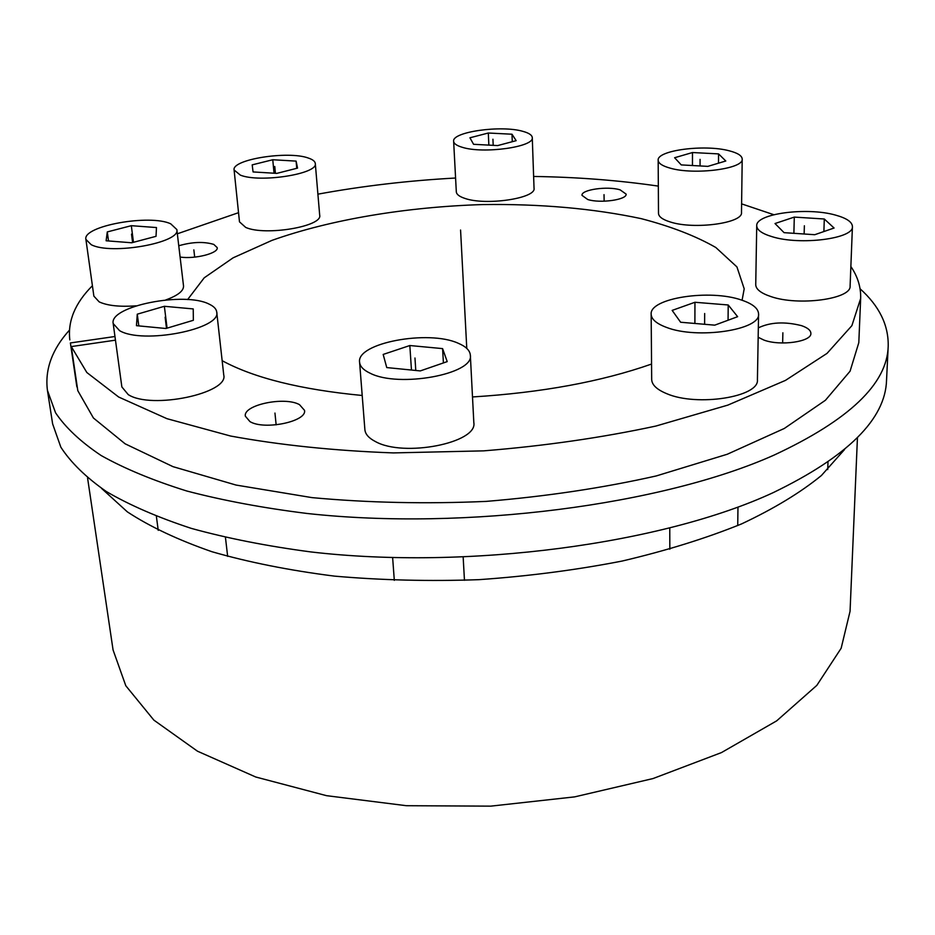<?xml version="1.0" encoding="UTF-8"?>
<svg xmlns="http://www.w3.org/2000/svg" width="935" height="935" viewBox="0 0 935 935"><rect width="100%" height="100%" fill="white"/><g stroke="black" fill="none" stroke-linecap="round" stroke-linejoin="round"><path stroke-width="1.4" d="M758.332 327.869C770.276 322.166 784.664 321.418 801.482 325.637C807.653 327.753 810.785 330.335 810.89 333.386C811.779 341.719 780.304 346.266 763.953 340.083L758.168 337.29M850.862 266.522C857.746 276.608 861.006 287.255 860.656 298.452L851.89 325.649L827.031 353.383L785.494 380.381L727.816 405.124L655.879 426.056C601.824 437.685 544.427 445.948 483.711 450.857L393.343 452.914C334.286 450.74 280.044 445.107 230.618 436.037L166.921 418.67L118.663 397.024L86.85 372.527L71.294 346.581L115.461 340.165M187.608 299.586L204.227 277.8L233.107 257.826L271.968 240.377C330.815 219.433 406.632 206.915 482.647 204.566C540.453 203.783 593.304 208.482 641.188 218.638C670.874 226.375 695.757 235.994 715.836 247.506L736.944 266.931L744.202 288.81L742.086 300.252M651.555 364.054C601.24 381.69 541.552 392.665 472.491 396.954M362.196 395.482C300.684 389.579 254.004 377.974 222.156 360.688M114.97 336.507L70.382 342.946L76.857 386.868L70.382 342.946M773.794 214.699L741.607 203.865M658.333 186.112C618.654 180.326 577.094 177.101 533.628 176.458M455.59 178.024C408.373 180.607 362.476 185.983 317.9 194.164M238.542 212.677L177.334 233.797M92.413 285.724C75.127 303.022 67.6 321.091 69.821 339.908M299.504 404.656L304.518 410.348C307.183 421.475 264.418 430.451 249.961 421.615L245.344 416.192C242.936 404.937 284.719 396.183 299.504 404.656M178.76 245.765C192.154 241.896 203.842 241.44 213.799 244.409L217.212 247.635C218.72 253.221 194.866 259.346 180.093 257.055M620.127 189.852L626.111 194.106C627.175 199.763 600.095 203.608 587.718 199.506L581.991 195.345C581.044 189.665 607.598 185.878 620.127 189.852M71.294 346.581L77.804 390.678L93.418 417.992L125.103 443.798L172.998 466.658L236.087 485.066L311.986 497.619C367.841 502.785 425.916 504.035 486.212 501.394C546.169 496.438 602.841 487.965 656.23 475.95L727.301 454.235L784.313 428.464L825.418 400.262L850.067 371.207L858.809 342.654L860.656 298.452M857.442 437.638L850.055 611.315L841.149 648.259L816.828 685.378L776.704 720.838L721.446 752.593L653.004 778.563L574.651 796.877L490.758 806.145L406.363 805.701L326.525 795.673L255.746 777.008L197.472 751.191L153.854 720.114L125.793 685.741L113.065 649.93L87.574 477.984M101.623 488.456L127.359 511.877C149.951 526.697 178.141 539.974 211.906 551.708C248.628 562.286 289.476 570.42 334.461 576.124C381.164 580.226 429.305 581.406 478.895 579.665C528.392 576.217 576.147 570.011 622.161 561.047C666.304 550.668 706.077 538.303 741.49 523.951C773.853 508.745 800.5 492.605 821.421 475.506L844.562 449.525M47.428 390.327L52.629 423.906L60.833 447.164C70.826 462.556 85.997 477.353 106.345 491.541C129.696 505.192 158.05 517.476 191.383 528.404C227.38 538.326 267.188 546.157 310.794 551.919C467.862 570.303 662.962 543.854 773.292 492.593C847.718 456.572 885.468 419.102 886.544 380.206L888.203 346.266C887.221 383.794 849.19 420.072 774.122 455.076C662.81 504.888 465.665 530.94 307.159 513.479C263.156 508.009 223.021 500.505 186.743 490.992C153.165 480.496 124.635 468.68 101.155 455.532C80.726 441.858 65.52 427.599 55.539 412.756L47.428 390.327C44.763 369.407 52.091 349.363 69.4 330.195M860.071 288.763C879.286 306.014 888.671 325.181 888.203 346.266M658.497 213.367C658.661 216.733 662.635 219.62 670.407 222.016C694.191 229.823 743.231 223.138 741.49 212.49L742.203 159.032C743.979 168.861 694.308 175.266 670.231 168.16C662.354 165.986 658.345 163.333 658.17 160.224L658.497 213.367M742.203 159.032C741.993 155.701 737.645 152.954 729.148 150.78C704.569 144.107 656.767 150.348 658.17 160.224M718.571 153.901L692.484 152.534L674.614 157.734L681.253 164.911L707.842 166.372L725.794 160.995L718.571 153.901L718.501 163.181M692.484 152.534L692.461 165.518M755.737 284.672C755.877 289.266 760.938 293.228 770.919 296.57C798.525 306.283 851.621 299.071 850.102 286.028L852.428 226.574C854.029 238.659 800.161 245.589 772.158 236.707C762.013 233.656 756.871 229.998 756.731 225.756L755.737 284.672M852.428 226.574C852.229 222.004 846.642 218.194 835.668 215.144C807.057 206.845 755.527 213.624 756.731 225.756M824.296 219L794.294 217.095L775.01 223.535L784.079 232.663L814.747 234.708L834.078 228.023L824.296 219L823.887 231.553M794.294 217.095L793.885 233.318M651.683 379.493C651.894 384.916 656.931 389.65 666.772 393.693C696.984 406.854 759.594 396.966 757.42 379.715L758.577 313.973C760.833 330.02 697.183 339.51 666.48 327.39C656.487 323.674 651.379 319.291 651.157 314.242L651.683 379.493M758.577 313.973C758.332 308.457 752.687 303.828 741.63 300.1C710.086 288.857 649.416 298.09 651.157 314.242M728.213 304.974L694.95 302.274L672.16 310.397L680.633 322.248L714.737 325.158L737.633 316.684L728.213 304.974L728.061 320.226M694.95 302.274L694.892 323.463M364.884 429.656C365.304 434.167 368.776 438.118 375.321 441.495C403.628 457.624 477.949 442.909 473.823 422.562L470.34 355.136C474.454 374.07 398.801 388.13 370.131 373.217C363.493 370.096 359.987 366.426 359.589 362.231L364.884 429.656M470.34 355.136C469.943 350.461 465.922 346.511 458.302 343.285C428.522 329.517 356.247 342.97 359.589 362.231M442.582 348.615L409.834 345.529L383.175 354.435L386.751 367.572L420.283 370.914L447.222 361.611L442.582 348.615L443.412 362.92M409.834 345.529L411.458 370.038M121.866 386.95L128.235 394.605C151.353 409.752 229.017 393.319 223.745 374.958L216.71 311.951C221.899 329.003 142.868 344.641 119.575 330.651L113.193 323.568L121.866 386.95M216.71 311.951C216.312 308.936 213.823 306.341 209.253 304.191C184.873 291.252 108.963 306.107 113.193 323.568M193.229 308.924L164.361 306.294L137.27 314.183L136.452 325.672L165.916 328.501L193.346 320.296L193.229 308.924M164.361 306.294L167.073 328.15M137.27 314.183L138.801 325.906M85.903 239.407L91.209 244.69C111.195 255.348 181.215 242.668 176.832 229.542L170.719 223.816C149.904 213.881 82.315 225.99 85.903 239.407L93.874 296.138L99.18 301.876C107.361 305.675 119.645 306.996 136.042 305.85M176.832 229.542L183.529 285.946C183.751 290.89 177.825 295.553 165.764 299.948M156.472 227.556L131.321 225.686L107.28 231.927L106.122 240.774L131.718 242.773L156.028 236.321L156.472 227.556M131.321 225.686L133.471 242.317M107.28 231.927L108.507 240.961M239.489 221.852L245.718 227.427C265.166 236.204 322.926 226.434 319.688 215.179L315.294 163.473C318.496 173.852 259.953 183.143 240.353 175.125L234.101 170.006L239.489 221.852M315.294 163.473C315.037 161.311 312.711 159.511 308.305 158.038C288.097 150.523 231.471 159.464 234.101 170.006M296.103 161.112L272.763 159.745L252.193 164.864L253.069 171.935L276.807 173.384L297.552 168.113L296.103 161.112L296.746 168.323M272.763 159.745L274.037 173.22M456.315 191.85C456.525 194.398 459.365 196.572 464.835 198.384C485.721 205.899 536.363 198.349 534.037 188.251L532.272 137.609C534.598 146.924 483.325 154.135 462.229 147.286C456.701 145.638 453.837 143.651 453.639 141.29L456.315 191.85M532.272 137.609C532.05 135.096 528.929 133.004 522.899 131.356C501.289 124.916 451.757 131.893 453.639 141.29M511.994 134.219L488.315 133.015L469.931 137.784L473.577 144.306L497.665 145.579L516.167 140.671L511.994 134.219L512.286 141.699M488.315 133.015L488.853 145.112M463.596 287.851L465.817 330.195M604.022 194.644L604.15 201.2M193.849 249.879L194.69 257.125M274.96 413.06L276.141 424.852M782.875 332.802L782.642 342.981M700.07 159.359L700.046 165.939M804.369 225.767L804.135 233.995M704.674 313.517L704.616 324.293M414.965 358L415.783 370.459M165.121 317.21L166.5 328.325M131.519 234.112L132.606 242.539M274.761 166.477L275.404 173.302M492.932 139.221L493.201 145.346M466.775 348.404L460.569 230.033M827.989 462.124L827.72 469.592M669.764 528.146L669.834 549.231M737.972 507.074L737.727 525.563M392.63 557.587L394.313 580.366M463.164 557.167L464.461 580.308M156.379 516.377L158.237 530.332M225.452 537.438L227.649 556.372"/></g></svg>
